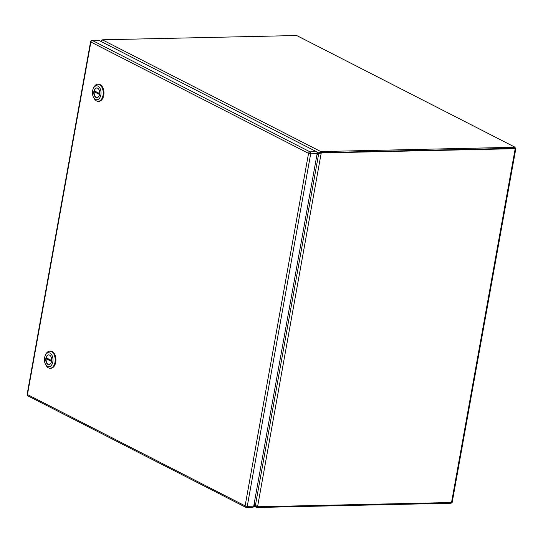 <?xml version="1.0" encoding="UTF-8"?>
<svg xmlns="http://www.w3.org/2000/svg" width="543" height="543" viewBox="0 0 543 543"><rect width="100%" height="100%" fill="white"/><g stroke="black" fill="none" stroke-linecap="round" stroke-linejoin="round"><path stroke-width="0.81" d="M321.755 152.59L514.968 148.348L515.158 147.275L296.702 35.526L103.489 39.768A4.853 1.201 -169.8 0 0 102.437 39.87L320.614 151.477L320.418 152.542A4.853 1.201 10.2 0 0 321.755 152.59L321.945 151.524L515.158 147.275M321.945 151.524A4.853 1.201 -169.8 0 1 320.614 151.477L318.565 152.882L320.418 152.542M319.949 153.133L319.074 153.241A4.853 2.973 -91.3 0 0 319.447 152.861M101.256 41.723L102.437 39.87M316.813 151.986L318.565 152.882A4.853 2.973 88.7 0 1 318.191 153.255L317.037 154.219M256.968 506.375A4.853 1.201 -169.8 0 1 256.758 506.361L256.527 506.286M255.631 505.621L255.095 505.635L256.567 507.427L256.758 506.361L255.977 505.614M253.724 506.11L256.567 507.427A4.853 1.201 10.2 0 0 257.898 507.474L258.04 506.68M451.24 502.519L451.118 503.232L257.898 507.474M254.267 503.089L254.905 504.97A4.853 2.973 88.7 0 1 255.095 505.635L253.914 505.031M321.727 152.59A4.853 3.638 -62.9 0 0 320.519 152.834L321.184 153.174L318.741 153.391L255.407 505.384L257.599 506.551A4.853 3.638 -62.9 0 0 258.726 506.748L451.525 502.513A1.683 0.414 10.2 0 0 452.19 502.302L515.85 148.483A1.683 0.414 -169.8 0 1 515.185 148.694L322.386 152.929L321.727 152.59L514.75 148.287M515.049 147.913L515.524 148.158A1.683 0.414 -169.8 0 1 515.85 148.483M257.599 506.551L321.184 153.174A4.853 3.638 -62.9 0 1 322.386 152.929M320.519 152.834L319.623 153.37M100.679 41.309L101.405 40.745M318.897 153.37L318.741 153.391A4.853 2.973 88.7 0 0 318.347 153.669L316.915 154.898M255.407 505.384A4.853 2.973 88.7 0 1 255.169 504.78L254.389 502.418M50.132 368.269L50.872 368.249A8.559 5.247 -91.3 0 0 55.719 362.276A8.559 5.247 -91.3 0 0 50.492 351.145L49.759 351.158A8.559 5.247 88.7 0 1 54.979 362.29A8.559 5.247 88.7 0 1 50.132 368.269A8.559 5.247 88.7 0 1 45.999 365.201L45.483 364.231A6.998 4.29 88.7 0 1 44.594 357.633A6.998 4.29 88.7 0 1 45.293 355.4A6.998 4.29 88.7 0 1 50.642 353.561A6.998 4.29 88.7 0 1 52.834 361.848A6.998 4.29 88.7 0 1 49.644 366.606A6.998 4.29 88.7 0 1 45.483 364.231M45.293 355.4L45.761 354.403A8.559 5.247 88.7 0 1 49.759 351.158M45.856 358.278A4.86 2.98 -91.3 0 0 48.822 364.604A4.86 2.98 -91.3 0 0 51.578 361.204A4.86 2.98 -91.3 0 0 48.612 354.884A4.86 2.98 -91.3 0 0 45.856 358.278M48.795 354.884A4.86 2.98 -91.3 0 0 46.223 358.271A4.86 2.98 -91.3 0 0 49.006 364.591M51.666 360.566L46.318 357.83A4.86 2.98 -91.3 0 0 46.155 358.719L51.524 361.468M51.592 361.109L46.895 358.706A4.86 2.98 88.7 0 1 46.976 358.17M46.895 358.706L46.155 358.719M98.168 101.317L98.901 101.303A8.559 5.247 -91.3 0 0 103.754 95.324A8.559 5.247 -91.3 0 0 98.527 84.192L97.788 84.213A8.559 5.247 88.7 0 1 103.014 95.337A8.559 5.247 88.7 0 1 98.168 101.317A8.559 5.247 88.7 0 1 94.027 98.249L93.518 97.278A6.998 4.29 88.7 0 1 92.629 90.681A6.998 4.29 88.7 0 1 93.321 88.448A6.998 4.29 88.7 0 1 98.677 86.608A6.998 4.29 88.7 0 1 100.869 94.896A6.998 4.29 88.7 0 1 97.672 99.654A6.998 4.29 88.7 0 1 93.518 97.278M93.321 88.448L93.79 87.457A8.559 5.247 88.7 0 1 97.788 84.213M93.885 91.326A4.86 2.98 -91.3 0 0 96.858 97.652A4.86 2.98 -91.3 0 0 99.607 94.251A4.86 2.98 -91.3 0 0 96.64 87.932A4.86 2.98 -91.3 0 0 93.885 91.326M96.824 87.939A4.86 2.98 -91.3 0 0 94.258 91.319A4.86 2.98 -91.3 0 0 97.041 97.638M99.695 93.613L94.346 90.878A4.86 2.98 -91.3 0 0 94.19 91.774L99.559 94.516M99.627 94.156L94.923 91.753A4.86 2.98 88.7 0 1 95.011 91.217M94.923 91.753L94.19 91.774M253.71 506.185L317.139 153.655L310.684 153.798L247.255 506.327L253.71 506.185A1.554 0.95 88.7 0 1 252.828 507.271L246.373 507.413A1.554 0.95 88.7 0 1 246.074 507.345A1.554 1.167 117.1 0 1 245.633 507.243A1.554 1.554 0 0 0 246.373 507.413A1.554 0.95 88.7 0 0 247.255 506.327A1.554 0.387 -169.8 0 1 245.11 505.886L308.539 153.357L90.885 42.015L27.455 394.544L245.11 505.886A1.554 1.167 117.1 0 0 245.633 507.243L27.971 395.901A1.554 1.167 117.1 0 1 27.455 394.544A1.554 0.387 -169.8 0 1 27.15 394.238A1.554 1.554 0 0 0 27.971 395.901M316.488 151.707L98.826 40.358L92.378 40.501L310.039 151.85L316.488 151.707A1.554 0.95 88.7 0 1 317.139 153.655M92.079 40.433A1.554 1.554 0 0 0 90.579 41.709A1.554 0.387 -169.8 0 0 90.885 42.015A1.554 1.167 117.1 0 1 92.378 40.501A1.554 0.95 -91.3 0 0 92.079 40.433L98.527 40.291A1.554 0.95 88.7 0 1 98.826 40.358M318.191 153.255L319.074 153.241M256.758 506.361L256.31 506.13M515.185 148.694L451.525 502.513M310.039 151.85A1.554 1.167 117.1 0 0 308.539 153.357A1.554 0.387 -169.8 0 0 310.684 153.798A1.554 0.95 -91.3 0 0 310.039 151.85M90.579 41.709L27.15 394.238"/></g></svg>

